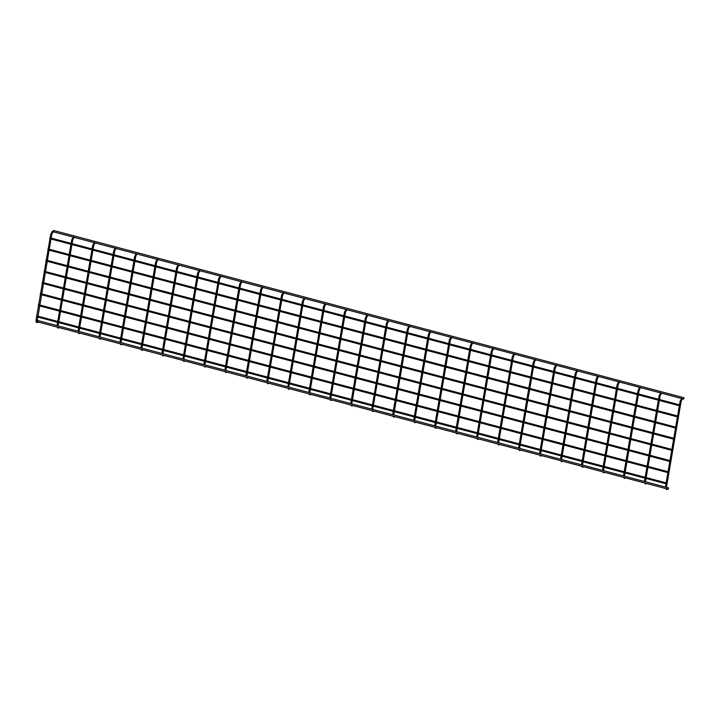 <?xml version="1.0" encoding="UTF-8"?>
<svg xmlns="http://www.w3.org/2000/svg" width="720" height="720" viewBox="0 0 720 720"><rect width="100%" height="100%" fill="white"/><g stroke="black" fill="none" stroke-linecap="round" stroke-linejoin="round"><path stroke-width="1.08" d="M49.752 238.653L49.941 237.78L49.752 238.653M47.844 249.804L48.033 248.931L47.844 249.804M42.129 283.239L42.318 282.375L42.129 283.239M53.712 230.499L684 397.755L683.712 399.069L53.361 231.822L53.712 230.499L53.361 231.822M40.221 294.39L40.419 293.517L40.221 294.39M38.322 305.541L38.511 304.668L38.322 305.541M36.414 316.683L36.603 315.81L36.414 316.683M38.304 320.652L668.592 487.908L668.304 489.231L37.953 321.975L38.304 320.652L37.953 321.975M45.945 260.946L46.134 260.073L45.945 260.946M44.037 272.097L44.226 271.224L44.037 272.097M245.862 375.732L246.834 375.894M245.826 377.136L247.095 378.135A0.513 0.459 -110.5 0 1 246.537 377.325M261.945 287.172A0.513 0.459 69.5 0 0 262.503 287.973L261.486 290.196M262.143 287.019L260.514 289.989L261.522 290.16L246.852 375.993M287.82 386.865L288.792 387.027M287.784 388.269L289.053 389.268A0.513 0.459 -110.5 0 1 288.495 388.458M303.903 298.305A0.513 0.459 69.5 0 0 304.461 299.106L303.444 301.329M304.101 298.152L302.472 301.122L303.48 301.293L288.81 387.126M182.925 359.028L183.897 359.19M182.889 360.441L184.158 361.431A0.513 0.459 -110.5 0 1 183.6 360.63M199.008 270.468A0.513 0.459 69.5 0 0 199.566 271.278L198.549 273.492M199.206 270.315L197.577 273.285L198.585 273.456L183.915 359.289M224.883 370.161L225.855 370.323M224.847 371.574L226.116 372.564A0.513 0.459 -110.5 0 1 225.558 371.763M240.966 281.601A0.513 0.459 69.5 0 0 241.524 282.411L240.507 284.625M241.164 281.448L239.535 284.418L240.543 284.589L225.873 370.422M119.988 342.324L120.96 342.486M119.952 343.737L121.221 344.727A0.513 0.459 -110.5 0 1 120.663 343.926M136.08 253.773A0.513 0.459 69.5 0 0 136.629 254.574L135.612 256.788M136.278 253.611L134.649 256.581L135.657 256.752L120.978 342.594M78.03 331.191L79.002 331.353M77.994 332.604L79.263 333.594A0.513 0.459 -110.5 0 1 78.705 332.793M94.122 242.631A0.513 0.459 69.5 0 0 94.671 243.441L93.654 245.655M94.32 242.478L92.691 245.448L93.699 245.619L79.029 331.461M38.331 322.074L37.305 322.461C36.342 322.884 35.937 322.065 36.081 320.013L37.044 320.22M37.305 322.461A0.513 0.459 -110.5 0 1 36.945 321.507L37.926 321.138M36.081 320.013L50.733 234.315L52.362 231.345A0.513 0.459 69.5 0 0 52.452 232.317A0.513 0.459 69.5 0 0 52.713 232.308L51.696 234.522M50.733 234.315L51.741 234.486L37.125 321.552M623.475 475.938L624.447 476.1M623.439 477.342L624.708 478.341A0.513 0.459 -110.5 0 1 624.15 477.531M639.567 387.378A0.513 0.459 69.5 0 0 640.116 388.179L639.099 390.402M639.765 387.225L638.136 390.195L639.144 390.366L624.474 476.199M581.517 464.805L582.489 464.967M581.49 466.209L582.75 467.208A0.513 0.459 -110.5 0 1 582.192 466.398M597.609 376.245A0.513 0.459 69.5 0 0 598.167 377.046L597.141 379.269M597.807 376.092L596.178 379.062L597.186 379.233L582.516 465.066M455.643 431.397L456.624 431.559M455.616 432.81L456.876 433.8A0.513 0.459 -110.5 0 1 456.327 432.999M471.735 342.846A0.513 0.459 69.5 0 0 472.293 343.647L471.267 345.861M471.933 342.693L470.304 345.654L471.312 345.825L456.642 431.667M497.601 442.53L498.582 442.692M497.574 443.943L498.834 444.933A0.513 0.459 -110.5 0 1 498.285 444.132M513.693 353.979A0.513 0.459 69.5 0 0 514.251 354.78L513.225 356.994M513.891 353.826L512.262 356.787L513.27 356.958L498.6 442.8M539.559 453.672L540.531 453.834M539.532 455.076L540.792 456.075A0.513 0.459 -110.5 0 1 540.243 455.265M555.651 365.112A0.513 0.459 69.5 0 0 556.209 365.913L555.183 368.136M555.849 364.959L554.22 367.92L555.228 368.1L540.558 453.933M308.799 392.427L309.771 392.589M308.763 393.84L310.032 394.83A0.513 0.459 -110.5 0 1 309.474 394.029M324.882 303.876A0.513 0.459 69.5 0 0 325.44 304.677L324.414 306.891M325.08 303.723L323.451 306.684L324.459 306.855L309.789 392.697M350.757 403.569L351.729 403.722M350.721 404.973L351.99 405.963A0.513 0.459 -110.5 0 1 351.432 405.162M366.84 315.009A0.513 0.459 69.5 0 0 367.398 315.81L366.372 318.033M367.038 314.856L365.409 317.817L366.417 317.988L351.747 403.83M392.715 414.702L393.687 414.864M392.679 416.106L393.948 417.105A0.513 0.459 -110.5 0 1 393.39 416.295M408.798 326.142A0.513 0.459 69.5 0 0 409.356 326.943L408.33 329.166M408.996 325.989L407.367 328.95L408.375 329.13L393.705 414.963M434.673 425.835L435.645 425.997M434.637 427.239L435.906 428.238A0.513 0.459 -110.5 0 1 435.348 427.428M450.756 337.275A0.513 0.459 69.5 0 0 451.314 338.076L450.288 340.299M450.954 337.122L449.325 340.092L450.333 340.263L435.663 426.096M413.694 420.264L414.666 420.426M413.658 421.677L414.927 422.667A0.513 0.459 -110.5 0 1 414.369 421.866M429.777 331.704A0.513 0.459 69.5 0 0 430.335 332.514L429.309 334.728M429.975 331.551L428.346 334.521L429.354 334.692L414.684 420.534M371.736 409.131L372.708 409.293M371.7 410.544L372.969 411.534A0.513 0.459 -110.5 0 1 372.411 410.733M387.819 320.571A0.513 0.459 69.5 0 0 388.377 321.381L387.351 323.595M388.017 320.418L386.388 323.388L387.396 323.559L372.726 409.392M329.778 397.998L330.75 398.16M329.742 399.411L331.011 400.401A0.513 0.459 -110.5 0 1 330.453 399.6M345.861 309.438A0.513 0.459 69.5 0 0 346.419 310.248L345.393 312.462M346.059 309.285L344.43 312.255L345.438 312.426L330.768 398.259M560.538 459.234L561.51 459.396M560.511 460.647L561.771 461.637A0.513 0.459 -110.5 0 1 561.213 460.836M576.63 370.674A0.513 0.459 69.5 0 0 577.188 371.484L576.162 373.698M576.828 370.521L575.199 373.491L576.207 373.662L561.537 459.495M518.58 448.101L519.561 448.263M518.553 449.514L519.813 450.504A0.513 0.459 -110.5 0 1 519.264 449.703M534.672 359.541A0.513 0.459 69.5 0 0 535.23 360.351L534.204 362.565M534.87 359.388L533.241 362.358L534.249 362.529L519.579 448.362M476.622 436.968L477.603 437.13M476.595 438.381L477.855 439.371A0.513 0.459 -110.5 0 1 477.306 438.561M492.714 348.408A0.513 0.459 69.5 0 0 493.272 349.209L492.246 351.432M492.912 348.255L491.283 351.225L492.291 351.396L477.621 437.229M665.433 487.071L666.405 487.233M665.397 488.484L666.666 489.474A0.513 0.459 -110.5 0 1 666.108 488.673M681.525 398.511A0.513 0.459 69.5 0 0 682.074 399.321L681.057 401.535M681.723 398.358L680.094 401.328L681.102 401.499L666.432 487.332M602.496 470.367L603.468 470.529M602.469 471.78L603.729 472.77A0.513 0.459 -110.5 0 1 603.171 471.969M618.588 381.807A0.513 0.459 69.5 0 0 619.146 382.617L618.12 384.831M618.786 381.654L617.157 384.624L618.165 384.795L603.495 470.637M644.454 481.5L645.426 481.662M644.418 482.913L645.687 483.903A0.513 0.459 -110.5 0 1 645.129 483.102M660.546 392.949A0.513 0.459 69.5 0 0 661.095 393.75L660.078 395.964M660.744 392.796L659.115 395.757L660.123 395.928L645.453 481.77M57.051 325.629L58.023 325.791M57.015 327.033L58.284 328.032A0.513 0.459 -110.5 0 1 57.726 327.222M73.143 237.069A0.513 0.459 69.5 0 0 73.692 237.87L72.675 240.093M73.341 236.916L71.712 239.877L72.72 240.057L58.05 325.89M140.967 347.895L141.939 348.057M140.931 349.308L142.2 350.298A0.513 0.459 -110.5 0 1 141.642 349.488M157.05 259.335A0.513 0.459 69.5 0 0 157.608 260.136L156.591 262.359M157.257 259.182L155.628 262.152L156.627 262.323L141.957 348.156M99.009 336.762L99.981 336.924M98.973 338.166L100.242 339.165A0.513 0.459 -110.5 0 1 99.684 338.355M115.101 248.202A0.513 0.459 69.5 0 0 115.65 249.003L114.633 251.226M115.299 248.049L113.67 251.019L114.678 251.19L100.008 337.023M203.904 364.599L204.876 364.761M203.868 366.003L205.137 367.002A0.513 0.459 -110.5 0 1 204.579 366.192M219.987 276.039A0.513 0.459 69.5 0 0 220.545 276.84L219.528 279.063M220.185 275.886L218.556 278.847L219.564 279.027L204.894 364.86M161.946 353.457L162.918 353.619M161.91 354.87L163.179 355.86A0.513 0.459 -110.5 0 1 162.621 355.059M178.029 264.906A0.513 0.459 69.5 0 0 178.587 265.707L177.57 267.921M178.236 264.753L176.598 267.714L177.606 267.885L162.936 353.727M266.841 381.294L267.813 381.456M266.805 382.707L268.074 383.697A0.513 0.459 -110.5 0 1 267.516 382.896M282.924 292.734A0.513 0.459 69.5 0 0 283.482 293.544L282.465 295.758M283.122 292.581L281.493 295.551L282.501 295.722L267.831 381.564M50.967 238.995L70.956 244.296M71.946 244.557L91.935 249.867M92.925 250.128L112.914 255.429M113.904 255.69L133.893 261M134.883 261.261L154.872 266.562M155.862 266.832L175.851 272.133M176.841 272.394L196.83 277.695M197.82 277.965L217.809 283.266M218.799 283.527L238.788 288.837M239.778 289.098L259.758 294.399M260.757 294.66L280.737 299.97M281.736 300.231L301.716 305.532M302.715 305.793L322.695 311.103M323.694 311.364L343.674 316.665M344.673 316.935L364.653 322.236M365.652 322.497L385.632 327.798M386.631 328.068L406.611 333.369M407.601 333.63L427.59 338.94M428.58 339.201L448.569 344.502M449.559 344.763L469.548 350.073M470.538 350.334L490.527 355.635M491.517 355.905L511.506 361.206M512.496 361.467L532.485 366.768M533.475 367.038L553.464 372.339M554.454 372.6L574.443 377.91M575.433 378.171L595.422 383.472M596.412 383.733L616.401 389.043M617.391 389.304L637.38 394.605M638.37 394.866L658.359 400.176M659.349 400.437L679.338 405.738M51.12 238.095L71.109 243.396M72.099 243.666L92.088 248.967M93.078 249.228L113.067 254.538M114.057 254.799L134.046 260.1M135.036 260.361L155.025 265.671M156.015 265.932L176.004 271.233M176.994 271.494L196.983 276.804M197.973 277.065L217.962 282.366M218.952 282.636L238.941 287.937M239.931 288.198L259.92 293.499M260.91 293.769L280.89 299.07M281.889 299.331L301.869 304.641M302.868 304.902L322.848 310.203M323.847 310.464L343.827 315.774M344.826 316.035L364.806 321.336M365.805 321.606L385.785 326.907M386.784 327.168L406.764 332.469M407.763 332.739L427.743 338.04M428.733 338.301L448.722 343.611M449.712 343.872L469.701 349.173M470.691 349.434L490.68 354.744M491.67 355.005L511.659 360.306M512.649 360.567L532.638 365.877M533.628 366.138L553.617 371.439M554.607 371.709L574.596 377.01M575.586 377.271L595.575 382.572M596.565 382.842L616.554 388.143M617.544 388.404L637.533 393.714M638.523 393.975L658.512 399.276M659.502 399.537L679.491 404.847M49.059 250.137L69.048 255.447M70.038 255.708L90.027 261.009M91.017 261.27L111.006 266.58M111.996 266.841L131.985 272.142M132.975 272.412L152.964 277.713M153.954 277.974L173.943 283.275M174.933 283.545L194.922 288.846M195.912 289.107L215.901 294.417M216.891 294.678L236.88 299.979M237.87 300.24L257.859 305.55M258.849 305.811L278.838 311.112M279.828 311.373L299.817 316.683M300.807 316.944L320.796 322.245M321.786 322.515L341.775 327.816M342.765 328.077L362.754 333.378M363.744 333.648L383.733 338.949M384.723 339.21L404.712 344.52M405.702 344.781L425.682 350.082M426.681 350.343L446.661 355.653M447.66 355.914L467.64 361.215M468.639 361.485L488.619 366.786M489.618 367.047L509.598 372.348M510.597 372.618L530.577 377.919M531.576 378.18L551.556 383.49M552.555 383.751L572.535 389.052M573.525 389.313L593.514 394.623M594.504 394.884L614.493 400.185M615.483 400.446L635.472 405.756M636.462 406.017L656.451 411.318M657.441 411.588L677.43 416.889M49.212 249.246L69.201 254.547M70.191 254.808L90.18 260.109M91.17 260.379L111.159 265.68M112.149 265.941L132.138 271.251M133.128 271.512L153.117 276.813M154.107 277.074L174.096 282.384M175.086 282.645L195.075 287.946M196.065 288.216L216.054 293.517M217.044 293.778L237.033 299.079M238.023 299.349L258.012 304.65M259.002 304.911L278.991 310.221M279.981 310.482L299.97 315.783M300.96 316.044L320.949 321.354M321.939 321.615L341.928 326.916M342.918 327.186L362.907 332.487M363.897 332.748L383.886 338.049M384.876 338.319L404.865 343.62M405.855 343.881L425.844 349.191M426.834 349.452L446.814 354.753M447.813 355.014L467.793 360.324M468.792 360.585L488.772 365.886M489.771 366.147L509.751 371.457M510.75 371.718L530.73 377.019M531.729 377.289L551.709 382.59M552.708 382.851L572.688 388.152M573.687 388.422L593.667 393.723M594.657 393.984L614.646 399.294M615.636 399.555L635.625 404.856M636.615 405.117L656.604 410.427M657.594 410.688L677.583 415.989M43.344 283.581L63.333 288.882M64.323 289.143L84.312 294.453M85.302 294.714L105.291 300.015M106.281 300.285L126.27 305.586M127.26 305.847L147.249 311.148M148.239 311.418L168.228 316.719M169.218 316.98L189.207 322.29M190.197 322.551L210.186 327.852M211.176 328.113L231.165 333.423M232.155 333.684L252.144 338.985M253.134 339.255L273.123 344.556M274.113 344.817L294.102 350.118M295.092 350.388L315.081 355.689M316.071 355.95L336.051 361.26M337.05 361.521L357.03 366.822M358.029 367.083L378.009 372.393M379.008 372.654L398.988 377.955M399.987 378.216L419.967 383.526M420.966 383.787L440.946 389.088M441.945 389.358L461.925 394.659M462.924 394.92L482.904 400.221M483.894 400.491L503.883 405.792M504.873 406.053L524.862 411.363M525.852 411.624L545.841 416.925M546.831 417.186L566.82 422.496M567.81 422.757L587.799 428.058M588.789 428.328L608.778 433.629M609.768 433.89L629.757 439.191M630.747 439.461L650.736 444.762M651.726 445.023L671.715 450.333M43.497 282.681L63.486 287.991M64.476 288.252L84.465 293.553M85.455 293.814L105.444 299.124M106.434 299.385L126.423 304.686M127.413 304.956L147.402 310.257M148.392 310.518L168.381 315.819M169.371 316.089L189.36 321.39M190.35 321.651L210.339 326.961M211.329 327.222L231.318 332.523M232.308 332.784L252.297 338.094M253.287 338.355L273.276 343.656M274.266 343.917L294.255 349.227M295.245 349.488L315.234 354.789M316.224 355.059L336.213 360.36M337.203 360.621L357.183 365.922M358.182 366.192L378.162 371.493M379.161 371.754L399.141 377.064M400.14 377.325L420.12 382.626M421.119 382.887L441.099 388.197M442.098 388.458L462.078 393.759M463.077 394.029L483.057 399.33M484.056 399.591L504.036 404.892M505.026 405.162L525.015 410.463M526.005 410.724L545.994 416.034M546.984 416.295L566.973 421.596M567.963 421.857L587.952 427.167M588.942 427.428L608.931 432.729M609.921 432.99L629.91 438.3M630.9 438.561L650.889 443.862M651.879 444.132L671.868 449.433M41.445 294.723L61.425 300.033M62.415 300.294L82.404 305.595M83.394 305.865L103.383 311.166M104.373 311.427L124.362 316.728M125.352 316.998L145.341 322.299M146.331 322.56L166.32 327.87M167.31 328.131L187.299 333.432M188.289 333.693L208.278 339.003M209.268 339.264L229.257 344.565M230.247 344.835L250.236 350.136M251.226 350.397L271.215 355.698M272.205 355.968L292.194 361.269M293.184 361.53L313.173 366.84M314.163 367.101L334.152 372.402M335.142 372.663L355.131 377.973M356.121 378.234L376.11 383.535M377.1 383.796L397.089 389.106M398.079 389.367L418.068 394.668M419.058 394.938L439.047 400.239M440.037 400.5L460.026 405.801M461.016 406.071L481.005 411.372M481.995 411.633L501.984 416.943M502.974 417.204L522.954 422.505M523.953 422.766L543.933 428.076M544.932 428.337L564.912 433.638M565.911 433.908L585.891 439.209M586.89 439.47L606.87 444.771M607.869 445.041L627.849 450.342M628.848 450.603L648.828 455.913M649.827 456.174L669.807 461.475M41.598 293.832L61.578 299.133M62.577 299.394L82.557 304.704M83.547 304.965L103.536 310.266M104.526 310.536L124.515 315.837M125.505 316.098L145.494 321.399M146.484 321.669L166.473 326.97M167.463 327.231L187.452 332.541M188.442 332.802L208.431 338.103M209.421 338.364L229.41 343.674M230.4 343.935L250.389 349.236M251.379 349.497L271.368 354.807M272.358 355.068L292.347 360.369M293.337 360.639L313.326 365.94M314.316 366.201L334.305 371.502M335.295 371.772L355.284 377.073M356.274 377.334L376.263 382.644M377.253 382.905L397.242 388.206M398.232 388.467L418.221 393.777M419.211 394.038L439.2 399.339M440.19 399.609L460.179 404.91M461.169 405.171L481.158 410.472M482.148 410.742L502.137 416.043M503.127 416.304L523.116 421.614M524.106 421.875L544.086 427.176M545.085 427.437L565.065 432.747M566.064 433.008L586.044 438.309M587.043 438.57L607.023 443.88M608.022 444.141L628.002 449.442M629.001 449.712L648.981 455.013M649.98 455.274L669.96 460.575M39.537 305.874L59.526 311.175M60.516 311.445L80.496 316.746M81.495 317.007L101.475 322.308M102.474 322.578L122.454 327.879M123.453 328.14L143.433 333.45M144.432 333.711L164.412 339.012M165.411 339.273L185.391 344.583M186.39 344.844L206.37 350.145M207.369 350.415L227.349 355.716M228.339 355.977L248.328 361.278M249.318 361.548L269.307 366.849M270.297 367.11L290.286 372.42M291.276 372.681L311.265 377.982M312.255 378.243L332.244 383.553M333.234 383.814L353.223 389.115M354.213 389.376L374.202 394.686M375.192 394.947L395.181 400.248M396.171 400.518L416.16 405.819M417.15 406.08L437.139 411.381M438.129 411.651L458.118 416.952M459.108 417.213L479.097 422.523M480.087 422.784L500.076 428.085M501.066 428.346L521.055 433.656M522.045 433.917L542.034 439.218M543.024 439.488L563.013 444.789M564.003 445.05L583.992 450.351M584.982 450.621L604.971 455.922M605.961 456.183L625.95 461.493M626.94 461.754L646.929 467.055M647.919 467.316L667.908 472.626M39.69 304.974L59.679 310.284M60.669 310.545L80.658 315.846M81.648 316.116L101.628 321.417M102.627 321.678L122.607 326.979M123.606 327.249L143.586 332.55M144.585 332.811L164.565 338.112M165.564 338.382L185.544 343.683M186.543 343.944L206.523 349.254M207.522 349.515L227.502 354.816M228.501 355.077L248.481 360.387M249.471 360.648L269.46 365.949M270.45 366.219L290.439 371.52M291.429 371.781L311.418 377.082M312.408 377.352L332.397 382.653M333.387 382.914L353.376 388.224M354.366 388.485L374.355 393.786M375.345 394.047L395.334 399.357M396.324 399.618L416.313 404.919M417.303 405.189L437.292 410.49M438.282 410.751L458.271 416.052M459.261 416.322L479.25 421.623M480.24 421.884L500.229 427.194M501.219 427.455L521.208 432.756M522.198 433.017L542.187 438.327M543.177 438.588L563.166 443.889M564.156 444.15L584.145 449.46M585.135 449.721L605.124 455.022M606.114 455.292L626.103 460.593M627.093 460.854L647.082 466.155M648.072 466.425L668.061 471.726M37.629 317.025L57.618 322.326M58.608 322.587L78.597 327.888M79.587 328.158L99.576 333.459M100.566 333.72L120.555 339.03M121.545 339.291L141.534 344.592M142.524 344.853L162.513 350.163M163.503 350.424L183.492 355.725M184.482 355.995L204.471 361.296M205.461 361.557L225.45 366.858M226.44 367.128L246.429 372.429M247.419 372.69L267.399 378M268.398 378.261L288.378 383.562M289.377 383.823L309.357 389.133M310.356 389.394L330.336 394.695M331.335 394.956L351.315 400.266M352.314 400.527L372.294 405.828M373.293 406.098L393.273 411.399M394.272 411.66L414.252 416.961M415.242 417.231L435.231 422.532M436.221 422.793L456.21 428.103M457.2 428.364L477.189 433.665M478.179 433.926L498.168 439.236M499.158 439.497L519.147 444.798M520.137 445.068L540.126 450.369M541.116 450.63L561.105 455.931M562.095 456.201L582.084 461.502M583.074 461.763L603.063 467.073M604.053 467.334L624.042 472.635M625.032 472.896L645.021 478.206M646.011 478.467L666 483.768M37.782 316.125L57.771 321.426M58.761 321.687L78.75 326.997M79.74 327.258L99.729 332.559M100.719 332.829L120.708 338.13M121.698 338.391L141.687 343.692M142.677 343.962L162.666 349.263M163.656 349.524L183.645 354.834M184.635 355.095L204.624 360.396M205.614 360.657L225.603 365.967M226.593 366.228L246.582 371.529M247.572 371.799L267.561 377.1M268.551 377.361L288.531 382.662M289.53 382.932L309.51 388.233M310.509 388.494L330.489 393.804M331.488 394.065L351.468 399.366M352.467 399.627L372.447 404.937M373.446 405.198L393.426 410.499M394.425 410.76L414.405 416.07M415.404 416.331L435.384 421.632M436.374 421.902L456.363 427.203M457.353 427.464L477.342 432.765M478.332 433.035L498.321 438.336M499.311 438.597L519.3 443.907M520.29 444.168L540.279 449.469M541.269 449.73L561.258 455.04M562.248 455.301L582.237 460.602M583.227 460.872L603.216 466.173M604.206 466.434L624.195 471.735M625.185 472.005L645.174 477.306M646.164 477.567L666.153 482.877M248.121 377.748L247.095 378.135M262.503 287.973L263.529 287.595M245.871 375.678L260.514 289.989M290.079 388.881L289.053 389.268M304.461 299.106L305.487 298.728M287.829 386.82L302.472 301.122M185.184 361.044L184.158 361.431M199.566 271.278L200.601 270.891M182.934 358.983L197.577 273.285M227.142 372.177L226.116 372.564M241.524 282.411L242.55 282.024M224.892 370.116L239.535 284.418M122.247 344.349L121.221 344.727M136.629 254.574L137.664 254.187M119.997 342.279L134.649 256.581M80.289 333.216L79.263 333.594M94.671 243.441L95.706 243.054M78.039 331.146L92.691 245.448M52.713 232.308L53.748 231.921M52.362 231.345L53.334 230.985M625.743 477.954L624.708 478.341M640.116 388.179L641.151 387.801M623.484 475.893L638.136 390.195M583.785 466.821L582.75 467.208M598.167 377.046L599.193 376.668M581.526 464.76L596.178 379.062M457.911 433.422L456.876 433.8M472.293 343.647L473.319 343.26M455.652 431.352L470.304 345.654M499.869 444.555L498.834 444.933M514.251 354.78L515.277 354.393M497.61 442.485L512.262 356.787M541.827 455.688L540.792 456.075M556.209 365.913L557.235 365.535M539.568 453.618L554.22 367.92M311.058 394.452L310.032 394.83M325.44 304.677L326.466 304.29M308.808 392.382L323.451 306.684M353.016 405.585L351.99 405.963M367.398 315.81L368.424 315.423M350.766 403.515L365.409 317.817M394.974 416.718L393.948 417.105M409.356 326.943L410.382 326.565M392.715 414.648L407.367 328.95M436.932 427.851L435.906 428.238M451.314 338.076L452.34 337.698M434.673 425.79L449.325 340.092M415.953 422.289L414.927 422.667M430.335 332.514L431.361 332.127M413.694 420.219L428.346 334.521M373.995 411.147L372.969 411.534M388.377 321.381L389.403 320.994M371.745 409.086L386.388 323.388M332.037 400.014L331.011 400.401M346.419 310.248L347.445 309.861M329.787 397.953L344.43 312.255M562.806 461.25L561.771 461.637M577.188 371.484L578.214 371.097M560.547 459.189L575.199 373.491M520.848 450.117L519.813 450.504M535.23 360.351L536.256 359.964M518.589 448.056L533.241 362.358M478.89 438.984L477.855 439.371M493.272 349.209L494.298 348.831M476.631 436.923L491.283 351.225M667.692 489.087L666.666 489.474M682.074 399.321L683.109 398.934M665.442 487.026L680.094 401.328M604.764 472.392L603.729 472.77M619.146 382.617L620.172 382.23M602.505 470.322L617.157 384.624M646.713 483.525L645.687 483.903M661.095 393.75L662.13 393.363M644.463 481.455L659.115 395.757M59.31 327.645L58.284 328.032M73.692 237.87L74.727 237.492M57.06 325.575L71.712 239.877M143.226 349.911L142.2 350.298M157.608 260.136L158.643 259.758M140.976 347.85L155.628 262.152M101.268 338.778L100.242 339.165M115.65 249.003L116.685 248.625M99.018 336.717L113.67 251.019M206.163 366.615L205.137 367.002M220.545 276.84L221.58 276.453M203.913 364.545L218.556 278.847M164.205 355.482L163.179 355.86M178.587 265.707L179.622 265.32M161.955 353.412L176.598 267.714M269.1 383.319L268.074 383.697M283.482 293.544L284.508 293.157M266.85 381.249L281.493 295.551M47.16 261.288L67.14 266.589M68.139 266.85L88.119 272.16M89.118 272.421L109.098 277.722M110.097 277.992L130.077 283.293M131.076 283.554L151.056 288.855M152.046 289.125L172.035 294.426M173.025 294.687L193.014 299.997M194.004 300.258L213.993 305.559M214.983 305.82L234.972 311.13M235.962 311.391L255.951 316.692M256.941 316.953L276.93 322.263M277.92 322.524L297.909 327.825M298.899 328.095L318.888 333.396M319.878 333.657L339.867 338.958M340.857 339.228L360.846 344.529M361.836 344.79L381.825 350.1M382.815 350.361L402.804 355.662M403.794 355.923L423.783 361.233M424.773 361.494L444.762 366.795M445.752 367.065L465.741 372.366M466.731 372.627L486.72 377.928M487.71 378.198L507.699 383.499M508.689 383.76L528.678 389.07M529.668 389.331L549.657 394.632M550.647 394.893L570.636 400.203M571.626 400.464L591.606 405.765M592.605 406.026L612.585 411.336M613.584 411.597L633.564 416.898M634.563 417.168L654.543 422.469M655.542 422.73L675.522 428.031M47.313 260.388L67.293 265.689M68.292 265.959L88.272 271.26M89.271 271.521L109.251 276.831M110.25 277.092L130.23 282.393M131.229 282.654L151.209 287.964M152.208 288.225L172.188 293.526M173.178 293.796L193.167 299.097M194.157 299.358L214.146 304.659M215.136 304.929L235.125 310.23M236.115 310.491L256.104 315.801M257.094 316.062L277.083 321.363M278.073 321.624L298.062 326.934M299.052 327.195L319.041 332.496M320.031 332.757L340.02 338.067M341.01 338.328L360.999 343.629M361.989 343.899L381.978 349.2M382.968 349.461L402.957 354.762M403.947 355.032L423.936 360.333M424.926 360.594L444.915 365.904M445.905 366.165L465.894 371.466M466.884 371.727L486.873 377.037M487.863 377.298L507.852 382.599M508.842 382.869L528.831 388.17M529.821 388.431L549.81 393.732M550.8 394.002L570.789 399.303M571.779 399.564L591.768 404.874M592.758 405.135L612.738 410.436M613.737 410.697L633.717 416.007M634.716 416.268L654.696 421.569M655.695 421.839L675.675 427.14M45.252 272.43L65.241 277.74M66.231 278.001L86.22 283.302M87.21 283.572L107.199 288.873M108.189 289.134L128.178 294.435M129.168 294.705L149.157 300.006M150.147 300.267L170.127 305.577M171.126 305.838L191.106 311.139M192.105 311.4L212.085 316.71M213.084 316.971L233.064 322.272M234.063 322.533L254.043 327.843M255.042 328.104L275.022 333.405M276.021 333.675L296.001 338.976M297 339.237L316.98 344.538M317.97 344.808L337.959 350.109M338.949 350.37L358.938 355.68M359.928 355.941L379.917 361.242M380.907 361.503L400.896 366.813M401.886 367.074L421.875 372.375M422.865 372.645L442.854 377.946M443.844 378.207L463.833 383.508M464.823 383.778L484.812 389.079M485.802 389.34L505.791 394.65M506.781 394.911L526.77 400.212M527.76 400.473L547.749 405.783M548.739 406.044L568.728 411.345M569.718 411.606L589.707 416.916M590.697 417.177L610.686 422.478M611.676 422.748L631.665 428.049M632.655 428.31L652.644 433.611M653.634 433.881L673.623 439.182M45.405 271.539L65.394 276.84M66.384 277.101L86.373 282.411M87.363 282.672L107.352 287.973M108.342 288.234L128.331 293.544M129.321 293.805L149.31 299.106M150.3 299.376L170.289 304.677M171.279 304.938L191.259 310.239M192.258 310.509L212.238 315.81M213.237 316.071L233.217 321.381M234.216 321.642L254.196 326.943M255.195 327.204L275.175 332.514M276.174 332.775L296.154 338.076M297.153 338.337L317.133 343.647M318.132 343.908L338.112 349.209M339.102 349.479L359.091 354.78M360.081 355.041L380.07 360.342M381.06 360.612L401.049 365.913M402.039 366.174L422.028 371.484M423.018 371.745L443.007 377.046M443.997 377.307L463.986 382.617M464.976 382.878L484.965 388.179M485.955 388.449L505.944 393.75M506.934 394.011L526.923 399.312M527.913 399.582L547.902 404.883M548.892 405.144L568.881 410.454M569.871 410.715L589.86 416.016M590.85 416.277L610.839 421.587M611.829 421.848L631.818 427.149M632.808 427.41L652.797 432.72M653.787 432.981L673.776 438.282"/></g></svg>
